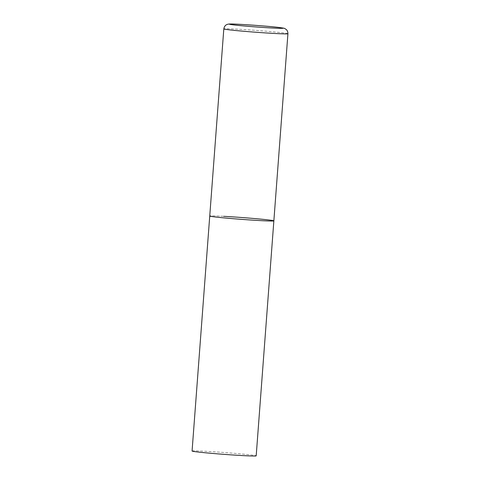 <?xml version="1.0" encoding="UTF-8"?>
<svg xmlns="http://www.w3.org/2000/svg" width="480" height="480" viewBox="0 0 480 480"><rect width="100%" height="100%" fill="white"/><g stroke="black" fill="none" stroke-linecap="round" stroke-linejoin="round"><path stroke-width="0.36" stroke-dasharray="2.4 1.8" d="M273.858 220.86A32.148 0.924 4.3 0 0 268.314 219.918A32.148 0.924 4.3 0 0 232.41 216.852A32.148 0.924 4.3 0 0 209.742 216.036A32.148 0.924 -175.7 0 1 223.782 216.324M192.072 451.026A32.148 0.924 -175.7 0 1 206.112 451.314A32.148 0.924 -175.7 0 1 239.166 453.744A32.148 0.924 -175.7 0 1 256.188 455.85M287.928 33.72A32.148 0.924 4.3 0 0 282.384 32.784A32.148 0.924 4.3 0 0 246.48 29.718A32.148 0.924 4.3 0 0 223.812 28.902"/><path stroke-width="0.72" d="M215.28 216.978A32.148 0.924 4.3 0 0 251.19 220.044A32.148 0.924 4.3 0 0 273.858 220.86A32.148 0.924 -175.7 0 1 259.812 220.572A32.148 0.924 -175.7 0 1 226.764 218.142A32.148 0.924 -175.7 0 1 209.742 216.036A32.148 0.924 4.3 0 0 215.28 216.978M223.782 216.324A32.148 0.924 -175.7 0 1 256.83 218.754A32.148 0.924 -175.7 0 1 273.858 220.86L287.928 33.72C287.886 30.606 286.224 29.49 286.23 29.49C284.118 28.296 286.212 28.446 278.748 27.438C267.204 25.992 234.576 23.778 230.706 24C228.816 23.964 227.442 24.198 226.59 24.696C226.632 24.672 224.43 25.44 223.812 28.902A32.148 0.924 4.3 0 0 229.356 29.844A32.148 0.924 4.3 0 0 265.26 32.904A32.148 0.924 4.3 0 0 287.928 33.72M273.858 220.86L256.188 455.85A32.148 0.924 -175.7 0 1 242.148 455.562A32.148 0.924 -175.7 0 1 209.094 453.126A32.148 0.924 -175.7 0 1 192.072 451.026L223.812 28.902M233.982 24.948A27.006 0.78 4.3 0 0 271.386 27.966A27.006 0.78 4.3 0 0 278.532 27.42A27.006 0.78 4.3 0 0 241.122 24.402A27.006 0.78 4.3 0 0 233.982 24.948"/></g></svg>
